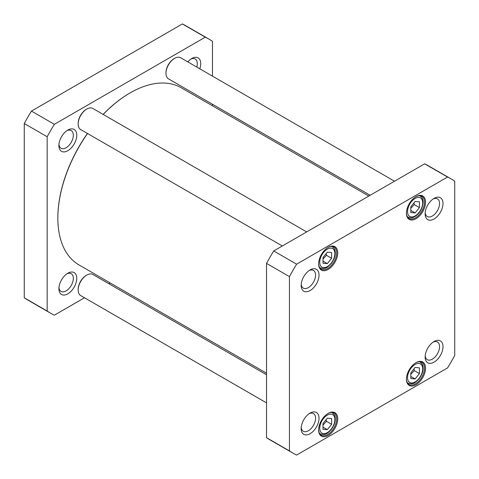 <?xml version="1.0" encoding="UTF-8"?>
<svg xmlns="http://www.w3.org/2000/svg" width="479" height="479" viewBox="0 0 479 479"><rect width="100%" height="100%" fill="white"/><g stroke="black" fill="none" stroke-linecap="round" stroke-linejoin="round"><path stroke-width="0.72" d="M266.534 373.201L79.029 264.947A102.272 59.049 -60 0 1 65.755 251.535A102.272 59.049 -60 0 1 57.845 218.125A102.272 59.049 -60 0 1 87.543 133.521M103.213 114.445A102.272 59.049 -60 0 1 130.162 92.872A102.272 59.049 -60 0 1 181.302 87.807L368.806 196.061M129.989 92.968A101.787 58.767 120 0 0 129.815 93.07A101.787 58.767 120 0 0 103.135 114.403M87.447 133.461A101.787 58.767 120 0 0 57.845 217.729A101.787 58.767 120 0 0 57.845 217.927M208.958 39.104L186.056 25.884A158.28 91.381 120 0 0 182.385 23.95L31.452 111.092A158.28 91.381 120 0 0 24.267 123.528L24.267 297.812A158.28 91.381 120 0 0 27.782 300.028L50.678 313.248A158.28 91.381 -60 0 1 47.17 311.033L47.17 136.749A158.28 91.381 -60 0 1 54.355 124.312L205.287 37.17A158.28 91.381 -60 0 1 208.958 39.104A158.28 91.381 -60 0 1 212.466 41.32L212.466 76.125M84.496 297.776L54.355 315.182A158.28 91.381 -60 0 1 50.678 313.248M110.194 282.939L108.847 283.718M212.466 104.242L212.466 105.799M76.766 278.383A12.634 7.293 120 0 0 67.832 273.228A12.634 7.293 120 0 0 58.899 288.699A12.634 7.293 120 0 0 67.832 293.855A12.634 7.293 120 0 0 76.766 278.383M199.797 68.808A12.634 7.293 120 0 0 200.737 63.653A12.634 7.293 120 0 0 191.804 58.498A12.634 7.293 120 0 0 187.81 61.893M76.766 135.228A12.634 7.293 120 0 0 67.832 130.072A12.634 7.293 120 0 0 58.899 145.544A12.634 7.293 120 0 0 67.832 150.705A12.634 7.293 120 0 0 76.766 135.228M66.928 273.802A10.197 5.886 -60 0 1 71.209 273.713A10.197 5.886 -60 0 1 73.323 278.383A10.197 5.886 -60 0 1 68.868 288.645A10.197 5.886 -60 0 1 61.013 291.376A10.197 5.886 -60 0 1 58.947 287.622M66.928 130.647A10.197 5.886 -60 0 1 71.209 130.563A10.197 5.886 -60 0 1 73.323 135.228A10.197 5.886 -60 0 1 68.868 145.496A10.197 5.886 -60 0 1 61.013 148.227A10.197 5.886 -60 0 1 58.947 144.472M190.899 59.073A10.197 5.886 -60 0 1 195.181 58.989A10.197 5.886 -60 0 1 197.294 63.653A10.197 5.886 -60 0 1 196.773 67.066M205.287 37.17L182.385 23.95M24.267 297.812L47.17 311.033M24.267 123.528L47.17 136.749M31.452 111.092L54.355 124.312M370.153 195.282L168.5 78.861A12.173 7.029 -60 0 1 165.979 73.287A12.173 7.029 -60 0 1 174.59 58.372A12.173 7.029 -60 0 1 180.673 57.773L394.504 181.224M174.59 58.372L174.069 58.672A11.442 6.61 120 0 0 165.979 72.688L165.979 73.287M282.335 245.978L80.688 129.558A12.173 7.029 -60 0 1 78.161 123.983A12.173 7.029 -60 0 1 86.771 109.074A12.173 7.029 -60 0 1 92.86 108.47L306.686 231.92M86.771 109.074L86.256 109.374A11.442 6.61 120 0 0 78.161 123.39L78.161 123.983M266.534 402.875L80.688 295.573A12.173 7.029 -60 0 1 78.161 289.999A12.173 7.029 -60 0 1 86.771 275.09A12.173 7.029 -60 0 1 92.86 274.485L266.534 374.758M86.771 275.09L86.256 275.389A11.442 6.61 120 0 0 78.161 289.406L78.161 289.999M419.43 373.59L415.125 378.949L410.82 378.56L410.82 372.824L415.125 367.465L419.43 367.854L419.43 373.59L414.269 370.608L413.97 368.908M331.618 258.277L327.313 263.63L323.008 263.246L323.008 257.504L327.313 252.152L331.618 252.535L331.618 258.277L326.45 255.289L326.157 253.589M419.43 201.839L419.43 207.575L415.125 212.927L410.82 212.544L410.82 206.808L415.125 201.449L419.43 201.839M331.618 424.292L327.313 429.645L323.008 429.262L323.008 423.52L327.313 418.167L331.618 418.55L331.618 424.292L326.45 421.31L326.157 419.604M454.733 355.472A158.28 91.381 -60 0 1 447.548 367.908L296.615 455.05A158.28 91.381 -60 0 1 292.944 453.116A158.28 91.381 -60 0 1 289.436 450.907L289.436 276.623A158.28 91.381 -60 0 1 296.615 264.18L447.548 177.038A158.28 91.381 -60 0 1 451.218 178.972A158.28 91.381 -60 0 1 454.733 181.188L454.733 355.472M301.165 428.567A12.634 7.293 120 0 0 310.093 433.723A12.634 7.293 120 0 0 319.026 418.251A12.634 7.293 120 0 0 310.093 413.096A12.634 7.293 120 0 0 301.165 428.567M425.136 213.838A12.634 7.293 120 0 0 434.07 218.999A12.634 7.293 120 0 0 443.003 203.527A12.634 7.293 120 0 0 434.07 198.366A12.634 7.293 120 0 0 425.136 213.838M318.619 263.905A13.514 7.802 120 0 0 328.175 269.42A13.514 7.802 120 0 0 337.731 252.87A13.514 7.802 120 0 0 328.175 247.35A13.514 7.802 120 0 0 318.619 263.905M406.431 379.218A13.514 7.802 120 0 0 415.988 384.739A13.514 7.802 120 0 0 425.544 368.189A13.514 7.802 120 0 0 415.988 362.669A13.514 7.802 120 0 0 406.431 379.218M318.619 429.92A13.514 7.802 120 0 0 328.175 435.435A13.514 7.802 120 0 0 337.731 418.886A13.514 7.802 120 0 0 328.175 413.371A13.514 7.802 120 0 0 318.619 429.92M406.431 213.203A13.514 7.802 120 0 0 415.988 218.723A13.514 7.802 120 0 0 425.544 202.168A13.514 7.802 120 0 0 415.988 196.653A13.514 7.802 120 0 0 406.431 213.203M301.165 285.412A12.634 7.293 120 0 0 310.093 290.573A12.634 7.293 120 0 0 319.026 275.102A12.634 7.293 120 0 0 310.093 269.94A12.634 7.293 120 0 0 301.165 285.412M425.136 356.993A12.634 7.293 120 0 0 434.07 362.148A12.634 7.293 120 0 0 443.003 346.676A12.634 7.293 120 0 0 434.07 341.521A12.634 7.293 120 0 0 425.136 356.993M323.008 259.031L326.45 255.289M323.008 261.145L327.313 263.63M323.008 425.053L326.45 421.31M323.008 427.16L327.313 429.645M410.82 374.35L414.269 370.608M410.82 376.464L415.125 378.949M410.82 208.335L414.269 204.593L413.97 202.892M414.269 204.593L419.43 207.575M415.125 212.927L410.82 210.443M451.218 178.972L428.322 165.752A158.28 91.381 120 0 0 424.645 163.818L273.713 250.96A158.28 91.381 120 0 0 266.534 263.396L266.534 437.68A158.28 91.381 120 0 0 270.042 439.896L292.944 453.116M433.16 342.096A10.197 5.886 -60 0 1 437.447 342.006A10.197 5.886 -60 0 1 437.447 353.783A10.197 5.886 -60 0 1 427.244 359.669A10.197 5.886 -60 0 1 425.178 355.915M309.189 413.67A10.197 5.886 -60 0 1 313.47 413.581A10.197 5.886 -60 0 1 313.47 425.358A10.197 5.886 -60 0 1 303.273 431.244A10.197 5.886 -60 0 1 301.207 427.49M309.189 270.521A10.197 5.886 -60 0 1 313.47 270.431A10.197 5.886 -60 0 1 313.47 282.209A10.197 5.886 -60 0 1 303.273 288.095A10.197 5.886 -60 0 1 301.207 284.34M433.16 198.947A10.197 5.886 -60 0 1 437.447 198.857A10.197 5.886 -60 0 1 437.447 210.634A10.197 5.886 -60 0 1 427.244 216.52A10.197 5.886 -60 0 1 425.178 212.766M415.724 196.809A12.783 7.383 -60 0 1 421.861 196.318A12.783 7.383 -60 0 1 421.861 211.077A12.783 7.383 -60 0 1 409.078 218.46A12.783 7.383 -60 0 1 406.437 212.904M327.911 247.505A12.783 7.383 -60 0 1 334.049 247.014A12.783 7.383 -60 0 1 334.049 261.779A12.783 7.383 -60 0 1 321.265 269.162A12.783 7.383 -60 0 1 318.625 263.6M327.911 413.521A12.783 7.383 -60 0 1 334.049 413.036A12.783 7.383 -60 0 1 334.049 427.795A12.783 7.383 -60 0 1 321.265 435.177A12.783 7.383 -60 0 1 318.625 429.615M415.724 362.825A12.783 7.383 -60 0 1 421.861 362.334A12.783 7.383 -60 0 1 421.861 377.099A12.783 7.383 -60 0 1 409.078 384.475A12.783 7.383 -60 0 1 406.437 378.919M289.436 450.907L266.534 437.68M289.436 276.623L266.534 263.396M296.615 264.18L273.713 250.96M447.548 177.038L424.645 163.818M418.915 378.596A10.712 6.185 -60 0 1 407.551 377.584A10.712 6.185 -60 0 1 418.915 363.441A10.712 6.185 -60 0 1 418.915 378.596M331.103 263.276A10.712 6.185 -60 0 1 319.738 262.264A10.712 6.185 -60 0 1 331.103 248.128A10.712 6.185 -60 0 1 331.103 263.276M422.706 202.815A10.712 6.185 -60 0 1 411.341 216.951A10.712 6.185 -60 0 1 411.341 201.803A10.712 6.185 -60 0 1 422.706 202.815M331.103 429.292A10.712 6.185 -60 0 1 319.738 428.28A10.712 6.185 -60 0 1 331.103 414.143A10.712 6.185 -60 0 1 331.103 429.292M319.541 267.372A12.173 7.029 120 0 0 320.194 267.839C325.852 269.785 327.875 266.821 331.205 263.6C334.737 258.768 335.983 254.295 334.935 250.164C335.06 249.541 334.204 248.403 332.366 246.751A12.173 7.029 120 0 0 331.642 246.416M319.541 433.387A12.173 7.029 120 0 0 320.194 433.854C325.852 435.8 327.875 432.836 331.205 429.615C334.737 424.783 335.983 420.311 334.935 416.179C335.06 415.556 334.204 414.419 332.366 412.766A12.173 7.029 120 0 0 331.642 412.437M407.354 382.691A12.173 7.029 120 0 0 408.006 383.152C413.664 385.104 415.688 382.14 419.023 378.913C422.55 374.087 423.795 369.608 422.747 365.483C422.873 364.86 422.017 363.717 420.185 362.064A12.173 7.029 120 0 0 419.454 361.735M407.354 216.67A12.173 7.029 120 0 0 408.006 217.137C413.353 218.729 412.73 217.137 415.059 216.466C419.891 213.155 422.586 208.407 423.131 202.222C423.059 199.216 422.071 197.156 420.185 196.049A12.173 7.029 120 0 0 419.454 195.719M57.845 217.729L57.845 218.125M129.815 93.07L130.162 92.872M332.366 246.751L331.797 246.422M320.194 267.839L319.619 267.51M332.366 412.766L331.797 412.437M320.194 433.854L319.619 433.525M420.185 362.064L419.61 361.735M408.006 383.152L407.437 382.823M420.185 196.049L419.61 195.719M408.006 217.137L407.437 216.807"/></g></svg>
